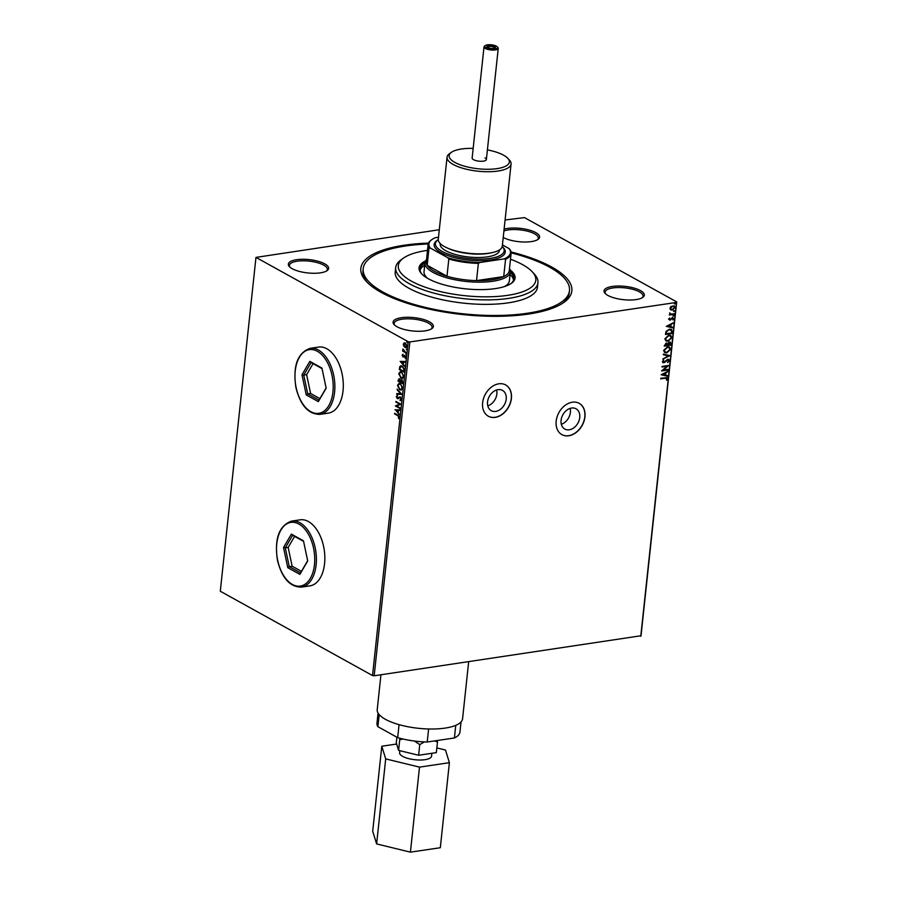 <?xml version="1.0" encoding="UTF-8"?>
<svg xmlns="http://www.w3.org/2000/svg" width="897" height="897" viewBox="0 0 897 897"><rect width="100%" height="100%" fill="white"/><g stroke="black" fill="none" stroke-linecap="round" stroke-linejoin="round"><path stroke-width="1.35" d="M496.613 389.971A11.605 8.622 -61 0 1 496.86 393.951A11.605 8.622 -61 0 1 487.8 405.881M570.144 408.359A11.605 8.622 -61 0 1 570.391 412.34A11.605 8.622 -61 0 1 561.331 424.27M579.742 417.531A11.605 8.622 119 0 0 576.031 408.763A11.605 8.622 119 0 0 561.085 420.289A11.605 8.622 119 0 0 564.796 429.058A11.605 8.622 119 0 0 579.742 417.531M506.211 399.131A11.605 8.622 119 0 0 502.499 390.374A11.605 8.622 119 0 0 487.553 401.901A11.605 8.622 119 0 0 491.264 410.669A11.605 8.622 119 0 0 506.211 399.131M511.402 398.459A17.884 13.287 119 0 0 505.684 384.948A17.884 13.287 119 0 0 482.631 402.731A17.884 13.287 119 0 0 488.36 416.242A17.884 13.287 119 0 0 511.402 398.459M488.282 416.197A17.884 13.287 119 0 0 511.268 398.391A17.884 13.287 119 0 0 505.616 384.914M584.945 416.858A17.884 13.287 119 0 0 579.215 403.336A17.884 13.287 119 0 0 556.174 421.119A17.884 13.287 119 0 0 561.892 434.63A17.884 13.287 119 0 0 584.945 416.858M561.825 434.597A17.884 13.287 119 0 0 584.799 416.78A17.884 13.287 119 0 0 579.148 403.302M511.032 251.945A106.115 35.095 -173.9 0 1 551.689 267.003A106.115 35.095 -173.9 0 1 563.854 302.435A106.115 35.095 -173.9 0 1 478.774 315.856A106.115 35.095 -173.9 0 1 380.99 292.299A106.115 35.095 -173.9 0 1 366.211 281.31A106.115 35.095 -173.9 0 1 428.519 243.121M562.587 303.298A103.727 34.299 6.1 0 0 569.236 292.904L569.483 290.673A103.727 34.299 -173.9 0 1 496.546 315.486A103.727 34.299 -173.9 0 1 382.907 292.007A103.727 34.299 -173.9 0 1 363.195 268.629A103.727 34.299 -173.9 0 1 428.217 243.984M319.937 414.369L328.369 413.125A33.38 19.431 -98.4 0 0 343.293 384.174A33.38 19.431 -98.4 0 0 326.822 348.776A33.38 19.431 -98.4 0 0 318.581 347.072L310.149 348.328A33.38 19.431 81.6 0 1 333.65 375.058A33.38 19.431 81.6 0 1 319.937 414.369C308.478 414.369 300.484 405.466 295.932 387.661C292.714 366.021 297.445 352.913 310.149 348.328M301.47 587.109L309.913 585.864A33.38 19.431 -98.4 0 0 324.837 556.914A33.38 19.431 -98.4 0 0 308.366 521.516A33.38 19.431 -98.4 0 0 300.125 519.823L291.682 521.067A33.38 19.431 81.6 0 1 315.183 547.809A33.38 19.431 81.6 0 1 301.47 587.109C290.023 587.12 282.017 578.206 277.465 560.401C274.247 538.772 278.989 525.653 291.682 521.067M324.781 263.864A20.272 6.705 -173.9 0 1 327.113 270.625A20.272 6.705 -173.9 0 1 310.855 273.193A20.272 6.705 -173.9 0 1 292.187 268.696A20.272 6.705 -173.9 0 1 289.361 266.588A20.272 6.705 -173.9 0 1 299.239 259.412A20.272 6.705 -173.9 0 1 324.781 263.864M326.43 271.051A19.072 6.313 6.1 0 0 327.338 269.425A19.072 6.313 6.1 0 0 323.705 265.12A19.072 6.313 6.1 0 0 302.805 260.803A19.072 6.313 6.1 0 0 289.395 265.366A19.072 6.313 6.1 0 0 289.933 267.149M504.103 229.184A20.272 6.705 -173.9 0 1 535.756 232.592A20.272 6.705 -173.9 0 1 538.077 239.364A20.272 6.705 -173.9 0 1 521.886 241.932A20.272 6.705 -173.9 0 1 503.217 237.458M537.404 239.791A19.072 6.313 6.1 0 0 538.301 238.154A19.072 6.313 6.1 0 0 534.679 233.859A19.072 6.313 6.1 0 0 503.912 230.966M640.492 290.606A20.272 6.705 -173.9 0 1 642.824 297.378A20.272 6.705 -173.9 0 1 626.566 299.934A20.272 6.705 -173.9 0 1 607.897 295.438A20.272 6.705 -173.9 0 1 605.071 293.341A20.272 6.705 -173.9 0 1 614.95 286.154A20.272 6.705 -173.9 0 1 640.492 290.606M642.14 297.793A19.072 6.313 6.1 0 0 643.048 296.167A19.072 6.313 6.1 0 0 639.415 291.861A19.072 6.313 6.1 0 0 618.515 287.545A19.072 6.313 6.1 0 0 605.105 292.108A19.072 6.313 6.1 0 0 605.643 293.891M429.528 321.866A20.272 6.705 -173.9 0 1 431.849 328.638A20.272 6.705 -173.9 0 1 415.603 331.206A20.272 6.705 -173.9 0 1 396.923 326.699A20.272 6.705 -173.9 0 1 394.097 324.602A20.272 6.705 -173.9 0 1 403.986 317.415A20.272 6.705 -173.9 0 1 429.528 321.866M431.177 329.064A19.072 6.313 6.1 0 0 432.074 327.427A19.072 6.313 6.1 0 0 428.452 323.133A19.072 6.313 6.1 0 0 407.552 318.816A19.072 6.313 6.1 0 0 394.142 323.38A19.072 6.313 6.1 0 0 394.669 325.163M670.608 309.745L669.969 308.232L670.945 306.494L674.241 305.866L675.049 307.48L672.279 310.07L670.799 309.857M674.23 314.32L669.319 315.049L670.115 314.342L669.633 312.93L670.967 314.118L674.297 313.726L674.23 314.32L669.341 314.847M669.846 312.986L670.967 314.118M668.792 319.242L669.611 317.975L669.992 319.601L672.571 317.538L673.86 318.592L673.064 319.937L672.537 318.132L669.958 320.195L668.512 319.085M669.577 318.009L669.117 318.962L669.992 319.601M672.571 317.538L673.86 318.592L672.784 319.781M673.243 318.749L672.055 318.345M672.369 331.677L672.178 333.505L665.462 334.491L666.034 331.408L669.42 329.165L671.517 329.434L672.178 333.505M669.397 342.015L671.102 343.585L670.934 345.143L664.217 346.141L666.202 342.99L667.547 343.506L669.397 342.015L670.474 342.172M669.812 355.694L662.827 359.192L668.198 355.885L663.309 354.73L663.376 354.08L669.824 355.593L662.861 358.89M668.343 369.351L668.287 369.945L661.571 370.943L666.998 366.29L661.986 367.03L662.053 366.425L668.77 365.427L663.354 370.091L668.343 369.351M666.83 378.792L665.193 378.209L660.719 378.87L660.786 378.276L667.065 377.637L667.525 378.68L666.583 380.283L666.381 378.153M505.089 219.978L524.476 217.601L676.708 301.908L641.03 635.749L374.172 675.789L372.524 675.553L220.292 591.235L255.97 257.394L408.202 341.701L409.851 341.948L374.172 675.789M640.761 636.287L676.439 302.435L409.851 341.948M661.167 374.755L668.153 371.156L665.843 372.928L665.608 375.137L667.682 375.619L667.603 376.269L661.167 374.755M668.758 360.773L667.458 359.697L668.478 360.628L666.774 359.989L663.814 362.803L662.401 361.637L663.69 359.955L663.085 361.547L663.847 362.209L667.805 359.248L669.454 360.628L667.794 362.612L668.758 360.773L667.738 359.854L664.868 362.343L662.883 362.668M663.612 360.022L662.805 361.39L663.847 362.209M667.805 359.248L668.826 359.405M666.841 352.869L664.677 352.555L663.601 350.424L667.446 346.847L669.543 347.139L670.653 349.325L666.841 352.869L664.542 352.476M668.086 341.219L665.922 340.905L664.845 338.774L668.691 335.209L670.788 335.5L671.898 337.687L668.086 341.219L665.787 340.826M666.336 326.362L673.333 322.763L671.023 324.535L670.788 326.732L672.851 327.226L672.784 327.876L666.336 326.362M673.378 315.139L673.277 316.148L673.658 315.296L674.163 315.722L673.042 315.879M673.871 310.53L673.77 311.528L674.152 310.676L674.656 311.102L673.535 311.259M674.679 302.995L674.566 303.993L674.959 303.152L675.463 303.567L674.342 303.735M255.97 257.394L439.295 229.733M403.762 346.175L403.336 344.213L404.099 342.923L405.433 343.035L407.036 346.264L404.962 347.453L403.336 344.213M403.728 344.156L404.099 342.923L405.433 343.035M405.937 347.677L404.143 346.119M406.24 353.059L402.675 351.086L402.955 349.011L406.24 353.059M402.159 355.223L402.798 354.337L403.022 356.277L404.951 355.537L405.848 357.376L405.231 358.352L404.906 356.143L402.977 356.883L402.159 355.223L403.179 354.281M403.022 356.277L404.76 355.369M405.534 358.15L405.287 356.087L404.547 356.098M403.549 356.995L402.551 355.167M404.39 370.416L404.199 372.233L399.311 369.53L399.804 366.581L400.869 365.741L402.327 366.099L404.39 370.416M402.955 383.882L398.066 381.18L398.178 380.07L399.58 378.938L400.544 380.25L401.923 379.7L402.955 383.882M398.93 378.792L399.58 378.938M401.822 394.422L396.665 394.232L396.743 393.57L400.645 393.727L397.214 389.107L401.822 394.422M400.365 408.079L400.297 408.684L395.409 405.982L399.479 404.076L395.891 401.464L400.78 404.166L396.732 406.072L400.365 408.079M397.82 415.715L394.568 413.909L394.624 413.304L397.932 415.132L399.49 417.52L398.773 418.686L398.201 415.659L394.568 413.909M372.524 675.553L408.202 341.701M395.005 409.794L400.174 409.884L400.107 410.546L398.447 410.478L398.212 412.676L399.625 415.008L395.386 409.705M401.419 399.468L400.163 400.634L400.914 399.232L400.197 397.674L397.27 398.604L396.283 396.575L397.27 395.521L397.315 397.999L400.275 397.079L401.419 399.468M399.972 400.006L401.295 399.176L400.589 397.618L399.703 397.606M398.055 398.705L396.283 396.575M397.315 397.999L398.56 397.506M399.546 396.934L400.275 397.079M399.759 389.769L397.483 385.362L398.997 383.411L400.376 383.737L402.63 388.166L401.105 390.083L399.759 389.769L397.483 385.362M401.004 378.13L398.728 373.713L400.241 371.762L401.621 372.087L403.874 376.516L402.349 378.433L401.004 378.13L398.728 373.713M400.174 361.401L405.343 361.491L405.276 362.153L403.616 362.085L403.381 364.283L404.794 366.615L400.174 361.401L404.839 366.178M405.803 353.777L406.162 354.506M406.296 349.157L406.655 349.886M407.373 342.576L406.644 341.903L407.451 342.351M407.384 342.576L407.103 341.622M363.195 268.629L362.96 270.86A103.727 34.299 6.1 0 0 367.265 282.42M399.042 418.462L398.425 418.17M399.367 417.183L398.201 415.659M400.107 410.478L398.447 410.478M399.67 414.571L395.386 409.738M397.741 412.149L398.302 410.4L396.194 410.4L397.741 412.149L397.92 410.456L396.194 410.4M400.331 408.427L395.409 405.982M395.812 405.792L399.479 404.076M399.86 404.02L395.835 402.058M400.544 400.567L400.197 399.972M400.354 399.95L401.295 399.176L400.354 399.95M398.436 398.649L397.663 398.548M396.665 396.519L397.651 395.465M397.707 397.932L398.369 397.92L397.707 397.932M398.941 397.449L400.656 397.023M401.834 394.355L396.665 394.232M397.046 394.175L397.113 393.592M397.147 389.769L400.645 393.727M397.864 385.306L399.187 383.4M401.295 390.038L400.14 389.713M401.105 389.376L402.506 387.852L400.69 384.275L399.389 384.073M400.309 384.331L399.199 384.084L397.988 385.609L399.815 389.163L400.914 389.421L402.125 387.908L400.69 384.275M402.977 383.624L398.066 381.18M398.447 381.124L399.972 378.882M402.518 383.008L402.248 380.25L400.892 380.765L400.701 381.999L402.518 383.008L401.867 380.306L400.892 380.765M400.197 381.718L399.916 379.487L398.627 380.855L400.197 381.718L399.535 379.543L398.694 380.227M399.109 373.657L400.432 371.75M402.54 378.388L401.385 378.063M402.349 377.727L403.751 376.202L401.934 372.636L400.634 372.423M401.553 372.692L400.443 372.434L399.232 373.971L401.06 377.525L402.159 377.772L403.37 376.258L401.934 372.636M404.222 371.986L399.311 369.53M399.692 369.474L399.804 366.581M400.197 366.525L401.071 365.729M402.641 366.649L400.241 367.153L399.871 369.205L403.762 371.358L404.255 368.97L402.641 366.649L401.307 366.402M404.255 368.97L402.26 366.705M403.762 371.358L403.874 369.026M405.276 362.074L403.616 362.085M402.91 363.756L403.471 362.007L401.363 362.007L402.91 363.756L403.089 362.063L401.363 362.007M403.93 356.939L403.358 356.827M406.274 352.801L402.675 351.086M403.65 350.716L402.787 349.393M406.128 347.632L405.343 347.397M405.41 346.803L406.98 345.973L405.758 343.585L404.805 343.461M405.993 346.982L405.029 346.859L406.599 346.029L404.984 343.405M405.758 343.585L403.773 344.459L405.029 346.859M666.549 378.635L664.912 378.063L660.741 378.68M666.919 377.57L667.525 378.68M667.245 378.534L666.583 380.283M667.805 371.65L665.843 372.928M665.574 372.782L665.608 375.137M667.39 375.551L667.603 376.269M667.334 376.123L661.179 374.677M665.137 373.287L662.513 374.318L664.957 374.98L665.137 373.287L662.793 374.475M668.007 369.788L661.683 370.73M662.008 366.828L666.998 366.29M668.388 365.483L663.354 370.091M668.68 359.327L669.454 360.628M669.173 360.482L667.514 362.455M663.533 362.646L662.76 362.59M662.805 361.39L663.567 362.052L662.805 361.39M663.309 354.64L668.198 355.885M669.397 347.072L670.653 349.325M670.373 349.18L666.561 352.712M668.949 347.621L667.099 347.296L664.004 350.144L665.036 351.949M667.379 347.453L664.285 350.29L665.17 352.028L666.897 352.263L669.969 349.449L669.095 347.688L667.099 347.296M670.328 342.105L670.934 345.143M670.653 344.997L664.24 345.939M669.868 342.654L667.749 343.585L667.536 344.863L670.306 344.65L669.33 342.62L667.817 345.02M666.875 344.661L665.866 343.428L664.699 345.289L667.121 345.121L666.146 343.585L664.98 345.435M666.549 343.529L665.866 343.428L666.549 343.529M669.05 342.463L669.734 342.576M670.642 335.422L671.898 337.687M671.618 337.53L667.805 341.073M670.194 335.971L668.343 335.657L665.249 338.494L666.28 340.299M668.624 335.803L665.529 338.651L666.415 340.378L668.142 340.625L671.214 337.81L670.339 336.039L668.343 335.657M671.898 333.348L665.484 334.301M671.371 329.367L672.1 331.531M671.348 330.612L669.084 329.614L666.359 331.475L665.944 333.639L671.55 333L671.629 330.769L670.833 329.894M666.359 331.475L666.224 333.796M669.084 329.614L666.639 331.632M671.629 330.769L669.353 329.771M672.974 323.256L671.023 324.535M670.743 324.378L670.788 326.732M672.559 327.158L672.784 327.876M672.503 327.719L666.348 326.273M670.306 324.893L667.682 325.925L670.126 326.586L670.306 324.893L667.962 326.071M669.117 318.962L669.711 319.444L669.117 318.962M672.302 317.381L673.58 318.435M672.963 318.592L672.257 317.975L672.963 318.592M671.775 318.188L671.483 319.063M671.203 318.906L670.732 319.893M670.451 319.736L669.678 320.038M669.723 313.266L670.687 313.961L669.723 313.266M674.107 305.799L675.049 307.48M674.768 307.323L672.279 310.07M671.999 309.913L670.328 309.588M673.725 306.348L672.414 306.101L670.294 307.996L671.046 309.218M672.694 306.247L670.575 308.142L671.18 309.297L672.346 309.465L674.443 307.57L673.882 306.426L672.414 306.101M427.499 250.364A69.147 22.873 6.1 0 0 403.504 258.089A69.147 22.873 6.1 0 0 411.443 281.176A69.147 22.873 6.1 0 0 498.586 296.358A69.147 22.873 6.1 0 0 532.302 271.847A69.147 22.873 6.1 0 0 522.671 264.693A69.147 22.873 6.1 0 0 510.483 259.233M532.302 271.847L534.32 274.045A71.536 23.658 -173.9 0 1 537.942 282.779A71.536 23.658 -173.9 0 1 487.654 299.89A71.536 23.658 -173.9 0 1 409.279 283.699A71.536 23.658 -173.9 0 1 395.689 267.575A71.536 23.658 -173.9 0 1 401.082 259.805L403.504 258.089M509.496 268.472A42.921 14.195 -173.9 0 1 510.337 271.903A42.921 14.195 -173.9 0 1 492.789 281.266A42.921 14.195 -173.9 0 1 447.614 278.036A42.921 14.195 -173.9 0 1 424.976 262.776L424.023 271.735A42.921 14.195 6.1 0 0 427.701 278.395M424.696 265.355A47.093 15.574 6.1 0 0 420.11 270.176M422.027 274.247A47.093 15.574 -173.9 0 1 420.11 269.044A47.093 15.574 -173.9 0 1 424.943 263.124M425.582 260.892A48.281 15.967 6.1 0 0 419.045 267.799A48.281 15.967 6.1 0 0 428.217 278.687A48.281 15.967 6.1 0 0 481.117 289.619A48.281 15.967 6.1 0 0 515.069 278.07A48.281 15.967 6.1 0 0 510.135 269.93M425.077 262.204A48.281 15.967 6.1 0 0 419.011 268.371M511.133 252.842A103.727 34.299 -173.9 0 1 549.771 267.284A103.727 34.299 -173.9 0 1 569.483 290.673M395.689 267.575L395.207 272.049A71.536 23.658 6.1 0 0 408.797 288.172A71.536 23.658 6.1 0 0 487.172 304.363A71.536 23.658 6.1 0 0 537.471 287.253L537.942 282.779M514.979 278.619A48.281 15.967 6.1 0 0 510.359 271.309M510.292 272.24A47.093 15.574 -173.9 0 1 513.768 279.057A47.093 15.574 -173.9 0 1 510.797 283.732M513.521 280.167A47.093 15.574 6.1 0 0 510.057 274.482M504.372 286.591A42.921 14.195 6.1 0 0 509.373 280.851L510.337 271.903M424.976 262.776A42.921 14.195 -173.9 0 1 426.512 259.603M438.498 237.257L435.236 237.739A41.015 13.567 6.1 0 0 431.995 239.51A41.015 13.567 6.1 0 0 430.19 247.987L429.024 248.054A41.733 13.803 -173.9 0 1 428.127 244.556L426.277 261.789A41.733 13.803 6.1 0 0 427.185 265.288A41.733 13.803 6.1 0 0 446.986 276.254A41.733 13.803 6.1 0 0 476.52 280.615A41.733 13.803 6.1 0 0 492.218 279.763A41.733 13.803 6.1 0 0 503.71 276.579A41.733 13.803 6.1 0 0 509.272 270.659L511.111 253.425A41.733 13.803 -173.9 0 1 505.56 259.356L504.136 258.908A41.015 13.567 6.1 0 0 509.193 248.66L502.421 244.915M430.19 247.987L447.816 257.753A41.015 13.567 6.1 0 0 479.929 262.496L478.37 263.382L476.52 280.615L503.71 276.579L505.56 259.356M429.024 248.054L427.185 265.288L446.986 276.254L448.825 259.02L447.816 257.753M479.929 262.496L504.136 258.908M509.193 248.66L510.202 249.927A41.733 13.803 -173.9 0 1 511.111 253.425M478.37 263.382A41.733 13.803 -173.9 0 1 448.825 259.02M428.127 244.556A41.733 13.803 -173.9 0 1 431.266 240.026L431.995 239.51M487.441 44.85A6.436 2.13 6.1 0 0 485.288 45.556A6.436 2.13 6.1 0 0 487.239 48.247A6.436 2.13 6.1 0 0 494.976 49.032A6.436 2.13 6.1 0 0 497.286 46.835A6.436 2.13 6.1 0 0 487.441 44.85M497.286 46.835L497.891 47.496A7.154 2.366 -173.9 0 1 498.25 48.371A7.154 2.366 -173.9 0 1 495.323 49.929A7.154 2.366 -173.9 0 1 487.8 49.391A7.154 2.366 -173.9 0 1 484.021 46.846A7.154 2.366 -173.9 0 1 484.559 46.072L485.288 45.556M488.697 45.545A4.294 1.424 -173.9 0 1 493.855 46.072A4.294 1.424 -173.9 0 1 495.155 47.855A4.294 1.424 -173.9 0 1 493.72 48.326A4.294 1.424 -173.9 0 1 487.161 47.003A4.294 1.424 -173.9 0 1 488.697 45.545M494.662 48.102A3.577 1.177 6.1 0 0 494.696 47.989A3.577 1.177 6.1 0 0 492.812 46.722A3.577 1.177 6.1 0 0 489.044 46.453A3.577 1.177 6.1 0 0 487.576 47.227A3.577 1.177 6.1 0 0 487.587 47.35M431.872 753.289L431.569 756.171A16.056 5.315 -173.9 0 1 424.999 759.669A16.056 5.315 -173.9 0 1 408.101 758.47A16.056 5.315 -173.9 0 1 399.625 752.762L399.849 750.677M468.66 661.784L462.583 718.744A42.921 14.195 -173.9 0 1 445.035 728.106A42.921 14.195 -173.9 0 1 399.86 724.877A42.921 14.195 -173.9 0 1 377.222 709.628L380.945 674.791M455.754 725.348L454.409 737.973A41.733 13.803 6.1 0 0 459.959 732.053L461.036 721.928M454.409 737.973L427.219 741.998A41.733 13.803 6.1 0 1 397.674 737.648L377.884 726.682A41.733 13.803 6.1 0 1 376.975 723.184L378.052 713.059M428.609 728.981L427.219 741.998M379.173 714.606L377.884 726.682M399.064 724.664L397.674 737.648M434.63 740.9L437.478 741.965L437.377 740.496M399.625 738.186L399.737 739.722L403.168 739.05M414.392 741.034L419.762 744.6L424.404 741.909M437.478 741.965L436.346 752.628L418.63 755.252L398.593 750.374L396.283 742.873L396.889 737.211M418.63 755.252L419.762 744.6M398.593 750.374L399.737 739.722M419.504 767.126L410.411 852.15L440.315 847.721L449.397 762.685L419.504 767.126L385.699 758.896L381.797 746.237L396.642 744.039M410.411 852.15L376.617 843.92L385.699 758.896M376.617 843.92L372.704 831.261L381.797 746.237M436.85 747.93L445.495 750.038L449.397 762.685M485.008 157.962A7.154 2.366 -173.9 0 1 486.365 159.576A7.154 2.366 -173.9 0 1 481.33 161.292A7.154 2.366 -173.9 0 1 473.504 159.666A7.154 2.366 -173.9 0 1 472.136 158.063L484.021 46.846M473.179 148.386A30.285 10.013 6.1 0 0 451.426 152.311A30.285 10.013 6.1 0 0 454.891 162.424A30.285 10.013 6.1 0 0 493.058 169.073A30.285 10.013 6.1 0 0 507.825 158.343A30.285 10.013 6.1 0 0 503.609 155.203A30.285 10.013 6.1 0 0 487.396 149.9M507.825 158.343L509.44 160.103A32.191 10.641 -173.9 0 1 511.066 164.028A32.191 10.641 -173.9 0 1 488.439 171.731A32.191 10.641 -173.9 0 1 453.164 164.443A32.191 10.641 -173.9 0 1 447.054 157.188A32.191 10.641 -173.9 0 1 449.475 153.69L451.426 152.311M438.252 239.622A34.579 11.437 6.1 0 0 438.028 239.779A34.579 11.437 6.1 0 0 441.997 251.328A34.579 11.437 6.1 0 0 485.569 258.919A34.579 11.437 6.1 0 0 502.432 246.664A34.579 11.437 6.1 0 0 502.242 246.462M502.432 246.664L503.441 247.763A35.768 11.829 -173.9 0 1 485.995 260.444A35.768 11.829 -173.9 0 1 440.92 252.584A35.768 11.829 -173.9 0 1 436.817 240.643L438.028 239.779M499.494 249.893L499.45 250.375A29.803 9.856 -173.9 0 1 478.482 257.506A29.803 9.856 -173.9 0 1 445.831 250.756A29.803 9.856 -173.9 0 1 440.169 244.04L440.225 243.558M511.066 164.028L502.298 246.148A32.191 10.641 -173.9 0 1 479.66 253.851A32.191 10.641 -173.9 0 1 444.396 246.563A32.191 10.641 -173.9 0 1 438.274 239.308L447.054 157.188M287.78 567.666L283.519 547.529L291.368 534.096L303.455 540.801L307.716 560.928L299.878 574.36L287.78 567.666L289.26 566.624L300.551 572.88L307.66 560.692M292.142 566.198L289.26 566.624L285.291 547.843L288.161 547.417L292.142 566.198L301.437 571.355M303.578 541.384L292.613 535.296L285.291 547.843L283.519 547.529M294.597 536.406L288.161 547.417M299.878 574.36L300.551 572.88M292.613 535.296L291.368 534.096M306.236 394.927L301.986 374.789L309.824 361.356L321.922 368.062L326.172 388.188L318.334 401.621L306.236 394.927L307.716 393.884L319.007 400.14L326.127 387.953M310.597 393.458L307.716 393.884L303.747 375.092L306.628 374.666L310.597 393.458L319.904 398.616M322.045 368.633L311.068 362.556L303.747 375.092L301.986 374.789M313.053 363.655L306.628 374.666M318.334 401.621L319.007 400.14M311.068 362.556L309.824 361.356M491.41 252.775A29.803 9.856 -173.9 0 1 447.513 248.088M277.678 560.289A32.191 18.736 -98.4 0 0 302.255 585.618A32.191 18.736 -98.4 0 0 313.558 548.168A32.191 18.736 -98.4 0 0 288.991 522.85A32.191 18.736 -98.4 0 0 277.678 560.289M296.133 387.549A32.191 18.736 -98.4 0 0 320.711 412.867A32.191 18.736 -98.4 0 0 332.025 375.428A32.191 18.736 -98.4 0 0 307.447 350.11A32.191 18.736 -98.4 0 0 296.133 387.549M498.25 48.371L486.365 159.576"/></g></svg>
